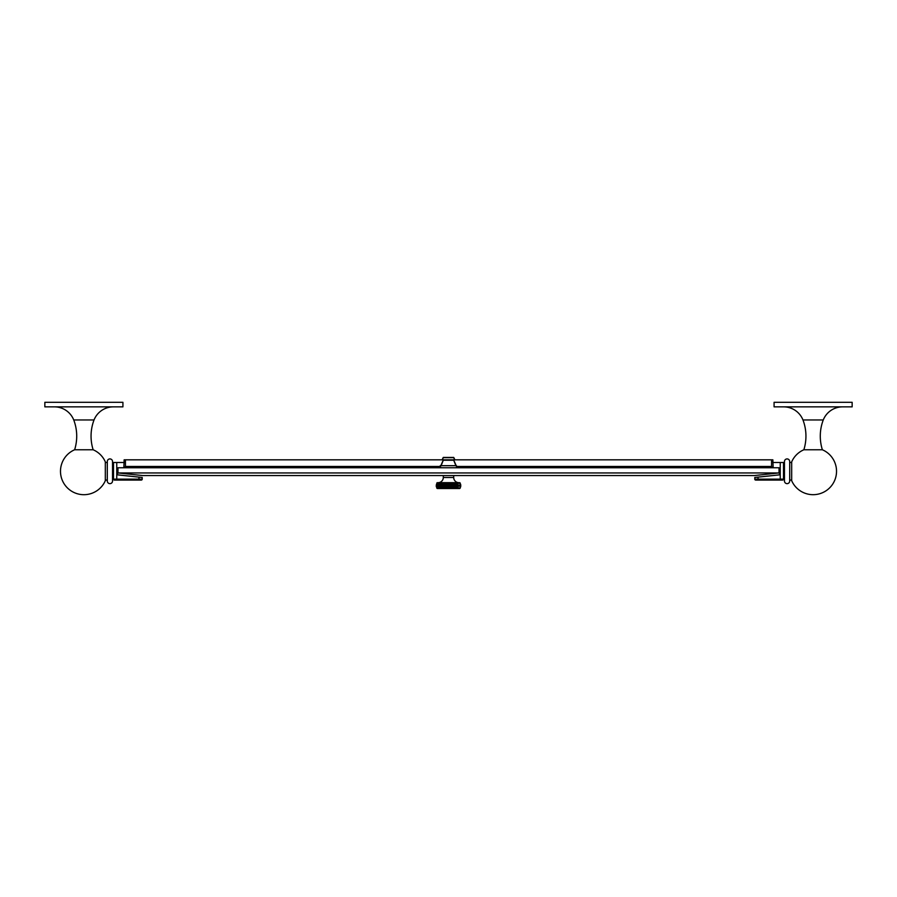 <?xml version="1.0" encoding="UTF-8"?>
<svg xmlns="http://www.w3.org/2000/svg" width="897" height="897" viewBox="0 0 897 897"><rect width="100%" height="100%" fill="white"/><g stroke="black" fill="none" stroke-linecap="round" stroke-linejoin="round"><path stroke-width="1.35" d="M779.033 472.943L754.242 475.556L142.758 475.556L117.967 472.943L117.967 467.763L779.033 467.763L779.033 472.943L117.967 472.943M138.968 477.126L138.968 479.144L142.208 479.144A0.931 0.931 0 0 1 141.289 480.074A0.931 0.931 0 0 0 142.208 479.144L142.208 477.462L117.44 474.849L117.967 468.469M124.145 462.493L113.515 462.493L113.515 479.144L113.515 462.493M123.831 467.763L124.145 459.825L771.566 459.825L771.566 466.474L772.855 467.763M772.855 462.493L783.485 462.493L783.485 479.144A0.931 0.931 0 0 1 782.554 480.074L755.711 480.074A0.931 0.931 0 0 1 754.792 479.144A0.931 0.931 0 0 0 755.711 480.074A0.931 0.931 0 0 1 754.792 479.144L754.792 477.462L779.583 474.849L779.033 468.469M782.554 480.074A0.931 0.931 0 0 0 783.485 479.144A0.931 0.931 0 0 1 782.554 480.074A0.931 0.931 0 0 0 783.485 479.144L754.792 479.144M771.566 459.825L772.855 459.825L773.169 467.763M440.236 466.474L125.434 466.474L125.434 459.825M125.434 466.474L124.145 467.763M456.438 467.763L456.438 465.689L440.236 465.689L440.236 467.763M456.764 467.763L456.438 465.689M456.181 465.689L453.725 460.038L443.275 460.038L440.819 465.689M779.527 468.469L779.527 474.861M784.471 479.088L783.485 479.088M784.471 463.469L783.485 463.469M784.471 461.529L784.471 481.027A2.613 2.613 0 0 0 787.084 483.64A2.613 2.613 0 0 0 789.696 481.027L789.696 461.529A2.613 2.613 0 0 0 787.084 458.916A2.613 2.613 0 0 0 784.471 461.529M791.681 462.493L789.696 462.493L789.696 480.063L791.681 480.063M791.681 461.843L791.681 480.714A23.423 23.423 0 0 0 836.049 476.004A23.423 23.423 0 0 0 822.37 449.767L803.858 449.767A23.423 23.423 0 0 0 791.681 461.843M783.63 406.857A20.822 20.822 0 0 1 802.972 419.964A45.545 45.545 0 0 1 803.858 449.767M802.972 419.964L823.255 419.964A45.545 45.545 0 0 0 822.37 449.767M842.597 406.857A20.822 20.822 0 0 0 823.255 419.964M774.077 406.857L852.15 406.857L852.15 402.305L774.077 402.305L774.077 406.857M112.529 463.469L113.515 463.469L113.515 479.088L112.529 479.088M112.529 461.529L112.529 481.027A2.613 2.613 0 0 1 109.916 483.64A2.613 2.613 0 0 1 107.304 481.027L107.304 461.529A2.613 2.613 0 0 1 109.916 458.916A2.613 2.613 0 0 1 112.529 461.529M107.304 462.493L105.319 462.493M107.304 480.063L105.319 480.063M105.319 480.714L105.319 461.843A23.423 23.423 0 0 0 93.142 449.767L74.63 449.767A23.423 23.423 0 0 0 83.881 494.696A23.423 23.423 0 0 0 105.319 480.714M113.37 406.857A20.822 20.822 0 0 0 94.028 419.964A45.545 45.545 0 0 0 93.142 449.767M94.028 419.964L73.745 419.964A45.545 45.545 0 0 1 74.63 449.767M54.403 406.857A20.822 20.822 0 0 1 73.745 419.964M122.923 406.857L44.85 406.857L44.85 402.305L122.923 402.305L122.923 406.857M113.515 479.144A0.931 0.931 0 0 0 114.446 480.074A0.931 0.931 0 0 1 113.515 479.144L116.756 479.144L116.756 462.493M138.968 480.074L138.968 479.144L116.756 479.144L116.756 480.074L114.446 480.074L141.289 480.074A0.931 0.931 0 0 0 142.208 479.144M454.902 459.825L453.725 457.425L443.275 457.425L442.098 459.825M453.703 477.484A5.191 5.191 0 0 0 458.894 482.664L438.106 482.664A5.191 5.191 -90 0 0 443.297 477.484L453.703 477.484L453.703 475.556M438.106 482.664L458.894 482.664M437.422 482.664A0.628 0.628 0 0 0 436.794 483.315L460.206 483.315A0.628 0.628 0 0 0 459.578 482.664M436.211 486.208L436.839 487.878L436.839 483.315L436.211 486.208M436.278 486.208L436.94 487.878L436.94 483.315L436.278 484.985M436.435 486.208L437.119 487.878L437.119 483.315L436.435 484.985M436.66 486.208L437.377 487.878L437.377 483.315L436.66 484.985M436.962 486.208L437.691 487.878L437.691 483.315L436.962 484.985M437.332 486.208L438.072 487.878L438.072 483.315L437.332 484.985M437.77 486.208L438.521 487.878L438.521 483.315L437.77 484.985M438.274 486.208L439.037 487.878L439.037 483.315L438.274 484.985M438.835 486.208L439.597 487.878L439.597 483.315L438.835 484.985M439.463 486.208L440.225 487.878L440.225 483.315L439.463 484.985M440.147 486.208L440.898 487.878L440.898 483.315L440.147 484.985M441.627 483.315L441.627 487.878L441.627 483.315L440.887 484.985M440.887 486.208L441.627 487.878L436.794 487.878A0.628 0.628 0 0 0 437.422 488.517L459.578 488.517A0.628 0.628 0 0 0 460.206 487.878L460.385 487.542M442.389 483.315L442.389 487.878L442.389 483.315L441.66 484.985M441.66 486.208L442.389 487.878L441.627 487.878M443.185 483.315L443.185 487.878L443.185 483.315L442.49 484.985M442.49 486.208L443.185 487.878L442.389 487.878M444.026 483.315L444.026 487.878L444.026 483.315L443.353 484.985M443.353 486.208L444.026 487.878L443.185 487.878M444.89 483.315L444.89 487.878L444.89 483.315L444.239 484.985M444.239 486.208L444.89 487.878L444.026 487.878M445.764 483.315L445.764 487.878L445.764 483.315L445.159 484.985M445.159 486.208L445.764 487.878L444.89 487.878M446.672 483.315L446.672 487.878L447.054 484.985L446.672 483.315L446.101 484.985M446.101 486.208L446.672 487.878L445.764 487.878M447.581 483.315L447.581 487.878L448.018 484.985L447.581 483.315L447.054 484.985M447.054 486.208L447.581 487.878L446.672 487.878M448.5 483.315L448.5 487.878L448.982 484.985L448.5 483.315L448.018 484.985M448.018 486.208L448.5 487.878L447.581 487.878M449.419 483.315L449.419 487.878L449.946 486.208L449.419 483.315L448.982 484.985M448.982 486.208L449.419 487.878L448.5 487.878M450.328 483.315L450.328 487.878L450.899 486.208L450.328 483.315L449.946 484.985M449.946 486.208L450.328 487.878L449.419 487.878M451.236 483.315L451.236 487.878L451.841 486.208L451.236 483.315L450.899 484.985M450.899 486.208L451.236 487.878L450.328 487.878M452.11 483.315L452.11 487.878L452.761 486.208L452.11 483.315L451.841 484.985M451.841 486.208L452.11 487.878L451.236 487.878M452.974 483.315L452.974 487.878L453.647 486.208L452.974 483.315L452.761 484.985M452.761 486.208L452.974 487.878L452.11 487.878M453.815 483.315L453.815 487.878L454.51 486.208L453.815 483.315L453.647 484.985M453.647 486.208L453.815 487.878L452.974 487.878M454.611 483.315L454.611 487.878L455.34 486.208L454.611 483.315L454.51 484.985M454.51 486.208L454.611 487.878L453.815 487.878M455.373 483.315L455.373 487.878L456.113 486.208L455.373 483.315L455.34 484.985M455.34 486.208L455.373 487.878L454.611 487.878M456.113 486.208L456.102 487.878L456.853 486.208L456.102 483.315L456.113 484.985M456.853 486.208L456.775 487.878L457.537 486.208L456.775 483.315L456.853 484.985M457.537 486.208L457.403 487.878L458.165 486.208L457.403 483.315L457.537 484.985M458.165 486.208L458.165 484.985M458.726 486.208L458.726 484.985M459.23 486.208L459.23 484.985M459.668 486.208L459.668 484.985M460.038 486.208L460.038 484.985M460.34 486.208L460.34 484.985M460.565 486.208L460.565 484.985M460.722 486.208L460.722 484.985M460.206 483.315L460.789 484.985L460.206 483.315M460.789 486.208L460.206 487.878L460.789 486.208M459.578 488.517L437.422 488.517M460.206 487.878L455.373 487.878M780.244 462.493L780.244 480.074M758.032 480.074L758.032 477.126M771.566 466.474L456.764 466.474M440.562 467.763L440.562 465.689M441.122 465.689L443.275 460.251L453.725 460.251L455.878 465.689M442.412 459.825L443.275 457.638L453.725 457.638L454.588 459.825M443.297 475.556L443.297 477.484"/></g></svg>
